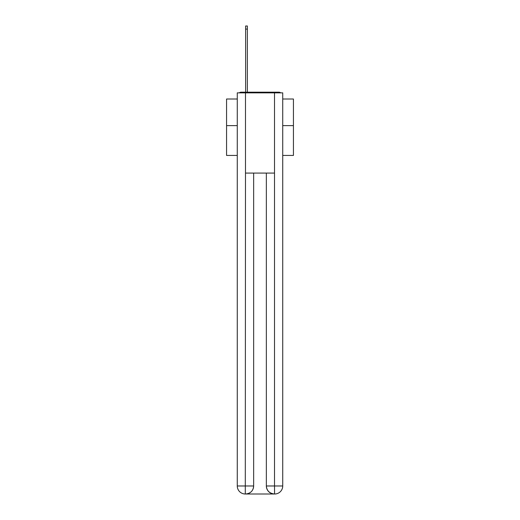 <?xml version="1.0" encoding="UTF-8"?>
<svg xmlns="http://www.w3.org/2000/svg" width="520" height="520" viewBox="0 0 520 520"><rect width="100%" height="100%" fill="white"/><g stroke="black" fill="none" stroke-linecap="round" stroke-linejoin="round"><path stroke-width="0.78" d="M282.731 155.435L293.43 155.435L293.43 99.008L282.731 99.008M237.269 125.619L226.571 125.619L226.571 99.008L237.269 99.008M226.571 125.619L226.571 155.435L237.269 155.435M280.69 92.859A2.672 2.672 0 0 0 278.922 92.19L241.078 92.19A2.672 2.672 0 0 0 239.311 92.859M293.43 125.619L282.731 125.619M241.078 92.19L245.629 92.19L245.629 26L247.364 26L247.364 29.075L245.629 29.075M247.364 29.075L247.364 92.19L249.567 92.19M270.433 92.19L278.922 92.19M245.492 92.859L237.269 92.859L237.269 485.979A8.021 8.021 0 0 0 245.291 494L245.492 173.089L274.508 173.089L274.508 92.859L245.492 92.859L245.492 173.089M274.508 92.859L282.731 92.859L282.731 485.979A8.021 8.021 0 0 1 274.709 494L274.372 494A8.021 8.021 0 0 1 266.351 485.979L266.351 173.089L266.351 485.979C266.76 490.704 269.432 493.382 274.372 494L245.486 494M253.65 173.089L253.65 485.979A8.021 8.021 0 0 1 245.629 494C250.588 493.48 253.26 490.809 253.65 485.979L253.65 173.089M266.351 485.979L274.508 485.979L274.573 494M237.269 485.979A8.021 8.021 0 0 0 245.291 494A8.021 8.021 0 0 1 237.269 485.979L253.65 485.979M274.508 173.089L274.508 485.979L282.731 485.979"/></g></svg>
